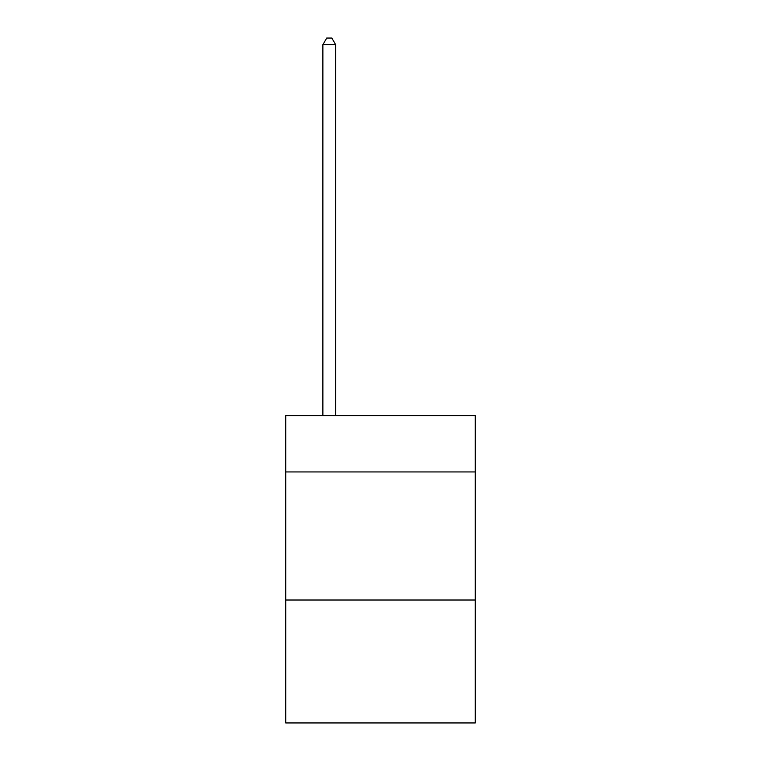 <?xml version="1.0" encoding="UTF-8"?>
<svg xmlns="http://www.w3.org/2000/svg" width="761" height="761" viewBox="0 0 761 761"><rect width="100%" height="100%" fill="white"/><g stroke="black" fill="none" stroke-linecap="round" stroke-linejoin="round"><path stroke-width="1.14" d="M475.273 471.944L475.273 415.592L285.727 415.592L285.727 471.944L475.273 471.944L475.273 722.95L285.727 722.95L285.727 471.944M475.273 600.01L285.727 600.01M335.677 415.592L335.677 44.709L322.873 44.709L322.873 415.592M322.873 44.709L326.716 38.05L331.834 38.05L335.677 44.709"/></g></svg>
